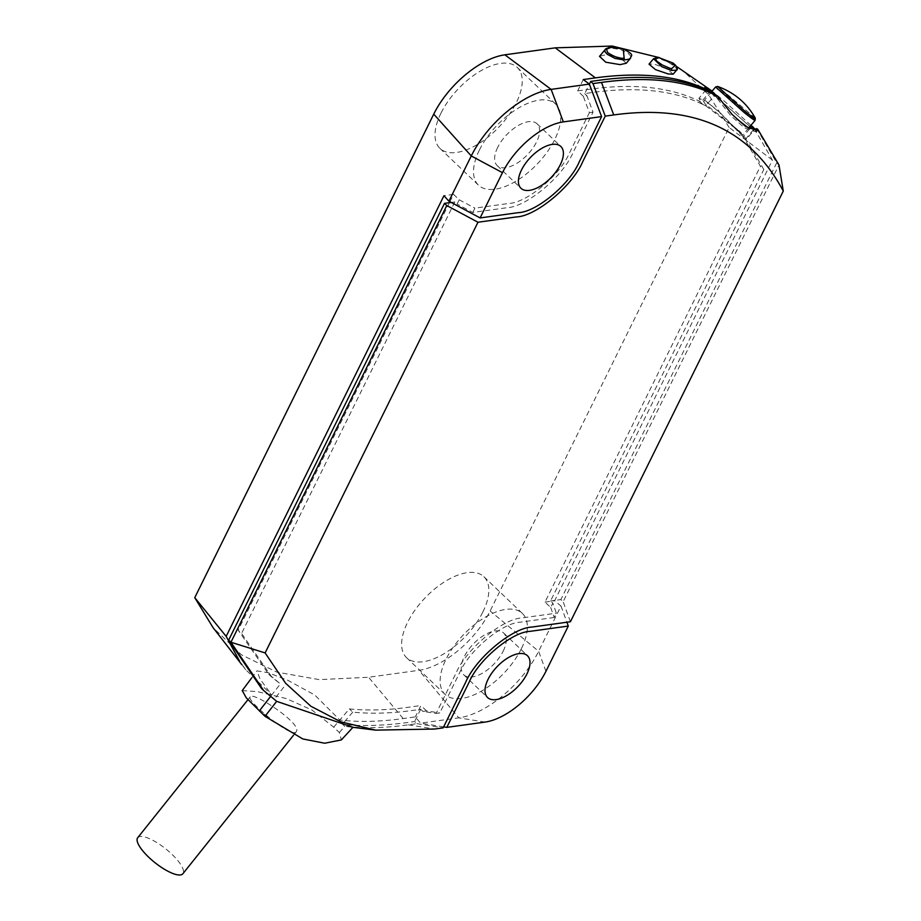<?xml version="1.0" encoding="UTF-8"?>
<svg xmlns="http://www.w3.org/2000/svg" width="921" height="921" viewBox="0 0 921 921"><rect width="100%" height="100%" fill="white"/><g stroke="black" fill="none" stroke-linecap="round" stroke-linejoin="round"><path stroke-width="0.69" stroke-dasharray="4.61 3.45" d="M242.246 690.577L257.431 691.648L286.247 698.544L311.885 709.964L333.69 727.164L339.342 732.563L341.392 739.908M273.859 722.133L264.085 714.028M296.677 730.906L296.332 731.7C292.394 739.425 245.308 699.764 250.19 696.898C252.446 691.049 300.246 722.455 296.677 730.906M717.712 89.464C711.991 82.913 721.799 92.042 726.738 95.738L755.128 120.317M740.196 133.131L721.73 114.308L709.469 104.061L703.494 101.402L705.382 104.165L738.654 130.46L742.717 135.122L740.196 133.131M626.315 63.238L619.971 57.551L606.006 54.661L599.502 56.365M605.074 49.711L611.095 48.088L620.742 49.561L628.548 53.671L630.816 56.342L630.563 58.173M673.205 74.152L666.666 68.856L654.198 64.033L649.017 64.148M653.588 58.702L658.826 58.518L667.564 61.73L674.241 66.174L676.532 68.73L676.613 70.088M137.724 837.696A28.885 8.75 -141.4 0 1 164.329 847.769A28.885 8.75 -141.4 0 1 183.36 872.763A28.885 8.75 -141.4 0 1 182.865 873.753M754.322 128.652L772.42 160.058L554.626 600.734L561.004 606.041L538.635 651.285A74.923 37.347 -46.3 0 1 458.796 717.862L420.552 723.146L415.313 716.895L403.179 718.564C379.878 721.765 358.753 722.248 339.814 720.026L314.798 695.033L287.836 680.297L268.161 672.698L256.901 670.879L260.136 679.191L271.741 694.998L280.364 683.923L268.575 674.034L238.171 630.194L241.567 633.441L271.971 677.28L280.364 683.923M449.46 202.678L238.171 630.194M270.498 696.587L271.741 694.998L245.757 669.74L239.506 661.013M449.92 201.757L453.558 194.377L459.222 199.788L457.092 204.094L454.824 201.929L241.567 633.441M593.032 112.178L589.394 112.673L583.315 96.302L586.953 95.807L593.032 112.178L573.15 152.402C562.904 176.659 526.398 207.098 506.769 207.743L472.784 212.44L457.092 204.094M472.784 212.44L474.914 208.134L508.899 203.437C526.824 202.85 560.152 175.059 569.512 152.898L589.394 112.673M459.222 199.788L474.914 208.134M763.82 169.487L747.748 141.949L744.352 138.703L760.424 166.241L545.025 602.058L550.689 607.457L552.819 603.151L550.551 600.987L763.82 169.487L760.424 166.241M550.689 607.457L554.246 617.484L556.376 613.179L552.819 603.151M436.128 713.441L439.766 712.935L426.596 710.931L422.946 711.438L436.128 713.441L455.999 673.216C466.256 648.948 502.751 618.521 522.38 617.864L556.376 613.179M554.246 617.484L520.25 622.182C502.336 622.769 468.996 650.56 459.648 672.71L439.766 712.935M583.315 96.302L577.651 90.903L589.797 89.233C633.752 83.155 670.189 87.092 699.108 101.045L702.504 104.292C672.031 89.544 632.762 85.998 584.697 93.643L589.382 84.168M586.953 95.807L584.697 93.643M772.42 160.058L729.11 127.455L490.133 610.98A66.773 33.283 -46.3 0 1 418.974 670.304L368.596 677.269L319.276 679.629L276.91 672.146L241.498 654.819L213.05 627.627M750.891 125.371L724.574 101.356L712.117 91.121M729.11 127.455L708.71 94.84L682.53 70.422M676.613 66.519L659.597 57.689M440.986 113.133A55.974 27.895 133.7 0 0 439.973 148.419A55.974 27.895 133.7 0 0 498.802 127.202A55.974 27.895 133.7 0 0 517.268 67.44A55.974 27.895 133.7 0 0 479.668 71.481A55.974 27.895 133.7 0 0 440.986 113.133M744.352 138.703L743.063 136.722L749.844 128.641M708.767 90.949L707.835 92.042L709.089 92.676L701.284 101.978L699.108 101.045M583.269 79.551L577.651 90.903M453.558 194.377L443.957 195.701M479.484 149.87A55.974 27.895 -46.3 0 1 518.166 108.218A55.974 27.895 -46.3 0 1 555.766 104.188A55.974 27.895 -46.3 0 1 537.3 163.938A55.974 27.895 -46.3 0 1 478.471 185.167A55.974 27.895 -46.3 0 1 479.484 149.87M497.697 147.36A28.885 14.402 133.7 0 0 497.167 165.573A28.885 14.402 133.7 0 0 527.537 154.613A28.885 14.402 133.7 0 0 537.058 123.782A28.885 14.402 133.7 0 0 517.66 125.855A28.885 14.402 133.7 0 0 497.697 147.36M709.089 92.676L705.97 89.924L712.037 93.251L749.97 126.465M743.063 136.722L719.382 112.063L705.682 100.873L698.924 98.328L701.284 101.978M707.835 92.042L703.725 88.635L706.626 89.636L717.206 97.35L751.87 128.33M333.69 727.164L349.358 708.905C367.352 710.759 387.154 710.195 408.786 707.213L420.932 705.532L415.313 716.895M422.946 711.438L420.69 709.274C395.823 713.222 373.178 714.178 352.755 712.14L349.358 708.905M426.596 710.931L420.932 705.532M561.004 606.041L566.91 622.239M443.657 726.865L420.552 723.146M482.869 611.981A55.974 27.895 133.7 0 0 483.882 576.696A55.974 27.895 133.7 0 0 425.053 597.925A55.974 27.895 133.7 0 0 406.587 657.675A55.974 27.895 133.7 0 0 444.187 653.634A55.974 27.895 133.7 0 0 482.869 611.981M545.025 602.058L554.626 600.734M521.367 648.729A55.974 27.895 -46.3 0 1 482.685 690.382A55.974 27.895 -46.3 0 1 445.085 694.411A55.974 27.895 -46.3 0 1 463.551 634.661A55.974 27.895 -46.3 0 1 522.38 613.432A55.974 27.895 -46.3 0 1 521.367 648.729M503.154 651.239A28.885 14.402 133.7 0 0 503.672 633.026A28.885 14.402 133.7 0 0 473.313 643.986A28.885 14.402 133.7 0 0 463.793 674.817A28.885 14.402 133.7 0 0 483.191 672.744A28.885 14.402 133.7 0 0 503.154 651.239M702.504 104.292L705.808 105.811L714.374 95.6L712.796 94.782L713.948 93.412M699.189 100.953L702.585 104.188M756.648 128.583L776.714 162.833L778.982 164.997L563.134 601.724L560.866 599.571L550.551 600.987M451.186 202.436L454.824 201.929M776.714 162.833L560.866 599.571M753.505 129.631L745.676 138.967L747.748 141.949M755.761 129.631L754.391 128.572L755.128 128.859L746.424 139.232L745.676 138.967M736.535 118.774L718.783 98.904L714.374 95.6M754.391 128.572L755.128 128.859M705.808 105.811L741.002 132.705L746.424 139.232M755.485 129.953L756.682 130.759M756.555 131.116L756.072 131.945L744.536 127.881L730.883 115.781L716.607 97.741L712.796 94.782M718.783 98.904L716.607 97.741M283.76 687.158L274.4 699.177L261.437 688.39M339.342 732.563L344.719 726.301L342.462 724.136C363.001 727.187 395.155 724.7 414.646 721.488L416.914 723.653L408.417 724.827C385.139 728.039 363.91 728.534 344.719 726.301L352.927 727.325M420.69 709.274L414.646 721.488M352.755 712.14L342.462 724.136M352.973 727.268L350.544 727.026M570.421 621.744L563.134 601.724M416.914 723.653L443.151 727.866M276.668 701.342L274.4 699.177M747.864 141.822L744.467 138.576M755.301 118.164L728.166 95.105C722.95 91.098 714.212 82.959 719.566 88.497M752.964 117.888A1.807 0.898 133.7 0 0 753.493 116.265M675.507 65.184L658.757 57.574M403.179 718.564L368.596 677.269M485.033 722.087L458.796 717.862L418.974 670.304M545.934 671.317L538.635 651.285L490.133 610.98M408.417 724.827L434.654 729.041M711.288 92.112L703.494 101.402M250.19 696.898L247.979 699.661M296.332 731.7L293.454 735.303M271.971 677.28L268.575 674.034M439.973 148.419L478.471 185.167M517.268 67.44L555.766 104.188M497.167 165.573L520.952 188.264M537.058 123.782L560.843 146.474M705.97 89.924L698.924 98.328M712.048 93.251L710.091 91.881M703.69 88.428L704.853 87.046M245.757 669.74L241.82 664.663M251.652 677.937L256.901 670.879M406.587 657.675L445.085 694.411M483.882 576.696L522.38 613.432M463.793 674.817L487.566 697.519M503.672 633.026L527.457 655.717M756.072 131.945L757.223 130.563M741.002 132.705L738.654 130.46M719.382 112.063L721.73 114.308M748.669 128.031L742.717 135.122"/><path stroke-width="1.38" d="M605.247 116.115L592.997 83.592L601.494 82.418L613.743 114.941L605.247 116.115L582.774 161.589C572.528 185.846 536.022 216.285 516.393 216.93L477.976 222.237L265.121 652.92L230.929 642.248L263.694 690.554L276.668 701.342L352.973 727.268L341.392 739.908L324.687 743.224L302.756 738.93L265.006 716.331L246.264 697.807L242.246 690.577M752.964 117.888C758.846 124.197 748.773 116.138 744.237 112.569L715.594 86.977L711.288 92.112M599.502 56.365L605.765 62.214L620.075 64.631L626.315 63.238L630.563 58.173L628.824 59.266L623.978 59.969L615.044 58.414L607.158 54.224L604.855 51.541L605.074 49.722L599.502 56.365M653.588 58.702L649.017 64.148L655.441 69.605L668.266 73.979L673.205 74.152L676.578 70.134L671.271 70.399L661.658 66.611L653.576 58.702L658.745 57.574L655.326 58.035L656.719 61.085L662.314 65.011L669.855 68.246L671.582 68.661L675.507 65.184L673.067 63.065L658.757 57.574M293.454 735.303L182.865 873.753A28.885 8.75 -141.4 0 1 178.444 874.95A28.885 8.75 -141.4 0 1 150.077 858.499A28.885 8.75 -141.4 0 1 137.724 837.696L247.979 699.661M239.506 661.013L226.163 636.388L443.957 195.701L448.895 201.204L471.264 155.96A74.923 37.347 -46.3 0 1 551.115 89.383L589.348 84.099L583.269 79.551L595.403 77.871C641.741 71.619 679.606 75.89 708.997 90.672L708.767 90.949M449.46 202.678L449.92 201.757M749.844 128.641L751.018 127.236L751.87 128.33L753.033 126.948L750.891 125.371M712.117 91.121L704.956 87L708.997 90.672M753.033 126.948L754.322 128.652M711.254 90.511L676.613 66.519M659.597 57.689L612.177 46.05L555.259 47.846L595.403 77.871M241.82 664.663L213.05 627.627L194.757 597.66L433.733 114.135A66.773 33.283 -46.3 0 1 504.881 54.811L555.259 47.846M502.475 172.676L480.106 217.932L518.523 212.624C536.448 212.037 569.777 184.246 579.136 162.084L601.609 116.622L563.364 121.894A57.148 28.482 133.7 0 0 502.475 172.676L471.264 155.96L433.733 114.135M448.895 201.204L480.106 217.932M601.609 116.622L589.348 84.099M521.47 170.051A28.885 14.402 -46.3 0 1 541.433 148.557A28.885 14.402 -46.3 0 1 560.843 146.474A28.885 14.402 -46.3 0 1 551.311 177.316A28.885 14.402 -46.3 0 1 520.952 188.264A28.885 14.402 -46.3 0 1 521.47 170.051M749.97 126.465L751.018 127.236M194.757 597.66L226.163 636.388M259.342 710.92L270.498 696.587M545.934 671.317L568.292 626.061L529.874 631.369C511.961 631.956 478.621 659.747 469.273 681.897L446.8 727.371L485.033 722.087A57.148 28.482 133.7 0 0 545.934 671.317M566.91 622.239L568.292 626.061M446.8 727.371L443.657 726.865M526.927 673.942A28.885 14.402 -46.3 0 1 506.964 695.436A28.885 14.402 -46.3 0 1 487.566 697.519A28.885 14.402 -46.3 0 1 497.087 666.677A28.885 14.402 -46.3 0 1 527.457 655.717A28.885 14.402 -46.3 0 1 526.927 673.942M477.976 222.237L446.766 205.521L444.509 203.357L451.186 202.436M263.694 690.554L261.437 688.39L228.661 640.095L230.929 642.248L446.766 205.521M592.997 83.592L590.729 81.428L599.226 80.254C645.552 73.864 683.785 78.25 713.948 93.412L717.758 96.371L732.045 114.411L745.688 126.499L757.223 130.563L757.833 129.377L756.648 128.583L755.761 129.631M717.758 96.371C687.365 80.564 648.614 75.913 601.494 82.418M613.743 114.941C693.87 103.877 750.373 129.251 783.276 191.073L778.982 164.997L757.833 129.377M265.121 652.92L285.614 683.255L310.861 706.234L340.885 721.857L375.664 730.134L434.654 729.041L443.151 727.866L465.623 682.403C475.869 658.135 512.375 627.696 532.004 627.051L570.421 621.744L783.276 191.073M228.661 640.095L444.509 203.357M589.382 84.168L590.729 81.428M756.555 131.116L755.128 128.859L754.391 128.572L753.505 129.631M755.128 128.859L748.474 127.927L736.535 118.774M276.668 701.342L265.006 716.331M748.669 128.031L755.128 120.317L755.301 118.164C746.793 103.06 734.256 92.491 717.666 86.436L744.767 111.073C749.544 114.987 758.708 121.814 753.493 116.265M624.15 58.219L623.252 49.032L612.822 47.362C607.238 46.936 605.569 48.698 607.802 52.67C614.226 56.86 619.672 58.714 624.15 58.219A1.807 1.405 88.8 0 1 623.978 59.969M563.364 121.894L551.115 89.383L504.881 54.811M671.582 68.661A1.807 1.497 101.2 0 1 671.271 70.399M242.2 690.635L251.652 677.937M352.927 727.325L375.664 730.134M717.666 86.436L715.594 86.977M675.507 65.184C677.476 68.292 677.833 69.938 676.567 70.134M630.563 58.173C630.16 55.801 636.365 55.444 623.241 49.032L612.672 47.362C607.768 47.869 605.235 48.652 605.074 49.711"/></g></svg>
